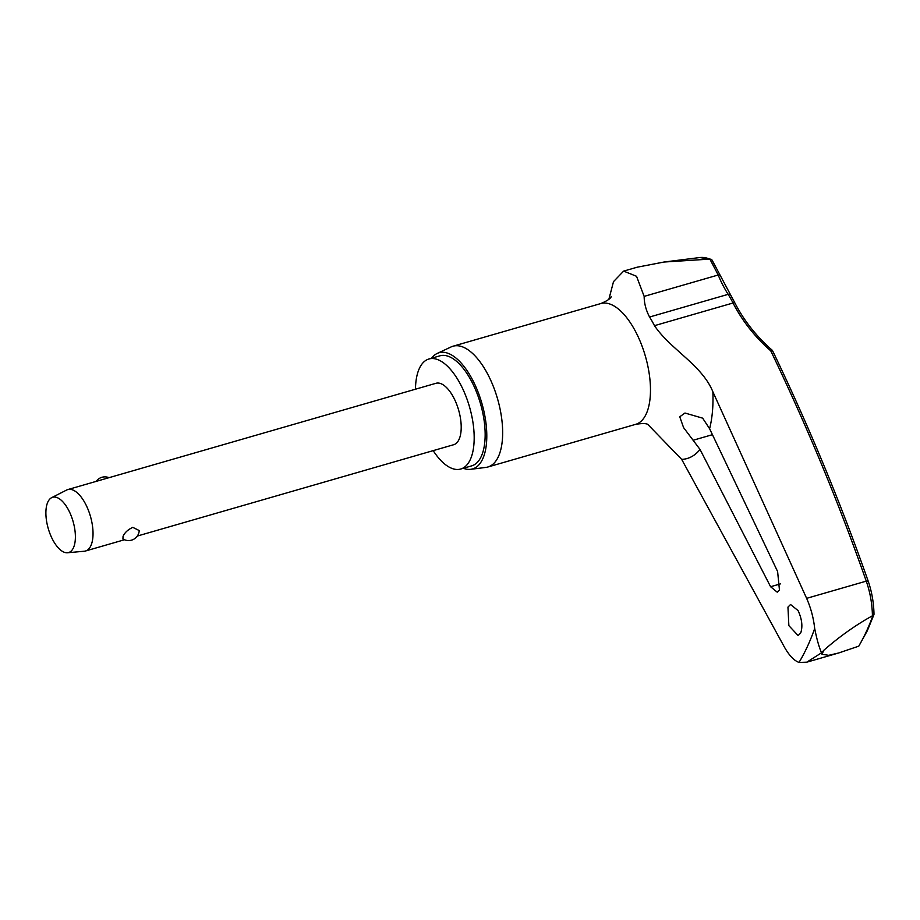 <?xml version="1.0" encoding="UTF-8"?>
<svg xmlns="http://www.w3.org/2000/svg" width="920" height="920" viewBox="0 0 920 920"><rect width="100%" height="100%" fill="white"/><g stroke="black" fill="none" stroke-linecap="round" stroke-linejoin="round"><path stroke-width="1.38" d="M711.079 259.256L699.694 257.554A79.833 35.834 73.9 0 1 709.872 259.106L712.011 259.98L734.976 303.117A3.197 1.127 152.9 0 0 733.044 302.99A147.004 120.612 30 0 0 770.764 350.853L772.351 351.037M734.976 303.117C744.05 320.781 756.527 336.547 772.42 350.428L772.466 350.497C809.071 426.627 841.029 503.677 868.365 581.659A3.197 1.322 -19.3 0 1 868.376 581.727M806.794 662.181L838.649 652.981L828.667 655.327L821.985 654.258L821.537 652.786L806.794 662.181L799.008 662.446A364.883 163.771 -106.1 0 0 807.415 646.507A364.883 163.771 -106.1 0 0 814.683 628.498C813.567 618.091 810.888 608.039 806.633 598.345L866.26 581.141C870.113 592.135 872.171 603.681 872.436 615.79L872.907 615.549A367.241 164.829 73.9 0 1 866.306 631.683A367.241 164.829 73.9 0 1 858.774 646.162L867.376 630.637L873.942 614.617L872.907 615.549M798.077 610.592C801.975 619.068 802.861 626.52 800.722 632.948L798.123 635.57L788.865 625.634L787.945 607.108L790.533 604.497L798.077 610.592M777.607 571.538L779.447 589.915L777.216 592.169L770.592 586.73L700.028 449.443L683.571 427.593L679.754 416.783L684.986 413.034L702.661 418.163L709.596 428.709L777.607 571.538M608.867 299.299L613.513 281.635L623.622 271.112L636.548 276.287L644.149 296.378C644.195 303.393 646.001 310.27 649.577 317.02A67.436 30.268 73.9 0 1 654.476 325.668C670.496 349.45 702.04 365.033 712.873 391.805L806.633 598.345M433.193 450.627A57.27 25.703 -106.1 0 0 460.701 469.027A57.27 25.703 -106.1 0 0 470.292 459.574A57.27 25.703 -106.1 0 0 465.048 394.047A57.27 25.703 -106.1 0 0 428.938 358.984A57.27 25.703 -106.1 0 0 419.359 368.448A57.27 25.703 -106.1 0 0 415.472 389.217M460.701 469.027L471.684 465.865A57.27 25.703 -106.1 0 0 481.263 456.4A57.27 25.703 -106.1 0 0 476.031 390.885A57.27 25.703 -106.1 0 0 439.921 355.822L428.938 358.984M470.683 469.315L485.909 467.406A62.859 28.209 -106.1 0 0 487.864 467.003A62.859 28.209 -106.1 0 0 498.387 456.63A62.859 28.209 -106.1 0 0 492.637 384.709A62.859 28.209 -106.1 0 0 452.996 346.219A62.859 28.209 -106.1 0 0 451.133 346.921L437.23 353.429A60.467 27.14 73.9 0 1 476.353 387.849A60.467 27.14 73.9 0 1 482.69 458.953A60.467 27.14 73.9 0 1 470.683 469.315A60.467 27.14 73.9 0 1 463.312 468.28M431.549 358.236A60.467 27.14 73.9 0 1 437.23 353.429M799.008 662.446C793.96 660.56 789.049 655.351 784.254 646.806L681.674 459.379L647.841 424.453M872.436 615.79C855.611 625.117 839.408 636.617 823.825 650.268L821.537 652.786C819.099 647.323 816.81 639.227 814.683 628.498M51.623 497.685L66.631 490.038A31.958 14.341 73.9 0 1 67.781 489.578A31.958 14.341 73.9 0 1 87.94 509.151A31.958 14.341 73.9 0 1 90.861 545.721A31.958 14.341 73.9 0 1 85.514 550.999A31.958 14.341 73.9 0 1 84.295 551.229L67.516 552.759A28.761 12.915 73.9 0 1 50.025 533.807A28.761 12.915 73.9 0 1 47.84 502.021A28.761 12.915 73.9 0 1 51.623 497.685A28.761 12.915 73.9 0 1 70.334 513.774A28.761 12.915 73.9 0 1 73.427 547.803A28.761 12.915 73.9 0 1 67.516 552.759M67.781 489.578L435.953 383.295A31.958 14.341 73.9 0 1 456.113 402.868A31.958 14.341 73.9 0 1 459.034 439.438A31.958 14.341 73.9 0 1 453.686 444.716L137.298 536.049M122.935 538.936L123.038 536.429C124.671 532.645 127.926 529.621 132.79 527.356L139.23 530.553A10.649 10.649 0 0 1 122.935 538.936M770.764 350.853A2365.952 1941.154 -150 0 1 866.26 581.141A3.197 1.322 -19.3 0 1 868.365 581.659C871.872 591.997 873.758 602.865 874 614.238L873.931 614.617M858.774 646.162L838.649 652.981M709.872 259.106L718.209 274.999A147.004 110.595 18.9 0 0 728.145 294.342A67.436 30.268 73.9 0 1 733.044 302.99L654.476 325.668M709.504 259.13L663.952 262.039L637.1 267.226L623.622 271.112M720.498 275.793A3.197 1.771 158.1 0 0 718.209 274.999L644.149 296.378M730.169 294.63A3.197 1.541 147.8 0 0 728.145 294.342L649.577 317.02M821.985 654.258A375.958 168.739 -106.1 0 0 822.917 652.269A375.958 168.739 -106.1 0 0 823.825 650.268M709.596 428.709A109.963 49.358 -106.1 0 0 712.873 391.805M487.864 467.003L635.685 424.338A62.859 28.209 -106.1 0 0 646.208 413.954A62.859 28.209 -106.1 0 0 640.458 342.033A62.859 28.209 -106.1 0 0 600.817 303.554C607.005 300.943 610.466 298.666 611.213 296.711M681.674 459.379A109.963 49.358 -106.1 0 0 700.028 449.443M693.622 440.116L712.448 434.677M780.47 583.878L770.592 586.73M452.996 346.219L600.817 303.554M635.685 424.338C642.309 423.246 646.449 423.338 648.129 424.58M85.514 550.999L124.499 539.741M108.997 477.687A10.649 10.649 0 0 0 96.198 481.378M699.694 257.554L663.952 262.039"/></g></svg>
